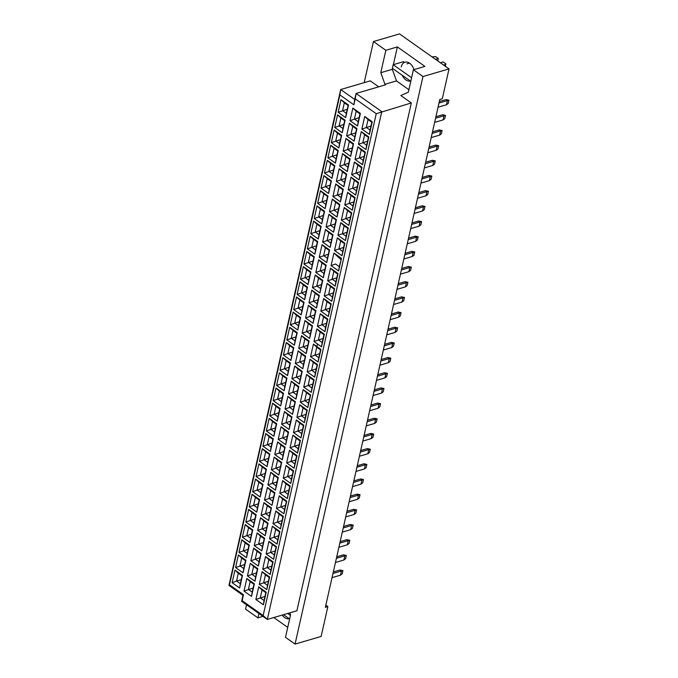 <?xml version="1.0" encoding="UTF-8"?>
<svg xmlns="http://www.w3.org/2000/svg" width="678" height="678" viewBox="0 0 678 678"><rect width="100%" height="100%" fill="white"/><g stroke="black" fill="none" stroke-linecap="round" stroke-linejoin="round"><path stroke-width="1.02" d="M402.232 75.266A9.772 6.483 -106.4 0 0 410.368 81.013M289.794 612.844L290.54 614.929L285.489 637.337L295.066 644.1L321.126 636.447L327.864 606.581L325.355 607.31L439.793 99.497L442.302 98.759L449.039 68.893L399.52 33.9L373.459 41.553L364.196 82.648M373.459 41.553L385.841 50.299L397.367 46.918L424.928 66.393L413.394 69.775L422.97 76.538L449.039 68.893M385.841 50.299L380.79 72.699L384.943 84.292L385.646 84.792L356.069 93.471L381.765 111.624L267.318 619.446L296.896 610.759L411.334 102.946L400.825 95.522L408.351 92.174L413.394 69.775M295.066 644.1L422.97 76.538M262.979 616.378L257.928 617.861L245.555 609.107L246.538 604.751M273.802 617.539L287.735 627.387M327.864 606.581L325.847 605.149M282.243 615.065A9.772 6.483 -106.4 0 0 289.201 618.7M258.911 613.505L257.928 617.861M263.157 615.539L376.248 113.701L355.23 98.844L353.882 104.819L339.873 94.92L229.469 584.809L243.478 594.716L242.131 600.691L263.157 615.539L267.318 619.446L241.631 601.293L242.978 595.318L228.961 585.411L340.712 89.547L370.29 80.86L378.722 86.826M411.334 102.946L376.248 113.701M392.52 68.402L392.316 69.317L396.469 80.911L408.902 89.699M396.469 80.911L384.943 84.292M339.873 94.92L340.712 89.547L354.73 99.446L356.069 93.471L355.23 98.844M392.316 69.317L380.79 72.699M397.367 46.918L393.367 64.664M413.961 69.605A9.772 6.483 -106.4 0 0 405.029 62.207A9.772 6.483 -106.4 0 0 401.24 66.969M241.241 579.673L236.546 581.054L240.326 583.724L242.088 575.902L238.309 573.232L236.546 581.054L232.13 582.716L234.978 570.105L242.495 575.419L242.088 575.902M238.309 573.232L234.978 570.105M372.239 121.769L369.391 134.38L361.874 129.066L364.713 116.455L372.239 121.769L371.832 122.252L368.052 119.582L366.289 127.405L370.069 130.083L371.832 122.252M360.374 113.387L357.535 125.998L350.009 120.676L352.848 108.073L360.374 113.387L359.967 113.87L356.187 111.192L354.425 119.023L358.204 121.693L359.967 113.87M348.509 105.005L345.67 117.608L338.144 112.294L340.983 99.691L348.509 105.005L348.102 105.488L344.322 102.81L342.56 110.641L346.339 113.311L348.102 105.488M368.815 136.948L365.976 149.55L358.459 144.236L361.298 131.634L368.815 136.948L368.417 137.431L364.628 134.752L362.866 142.583L366.654 145.253L368.417 137.431M356.95 128.566L354.111 141.168L346.594 135.854L349.433 123.252L356.95 128.566L356.552 129.04L352.763 126.371L351.001 134.193L354.789 136.871L356.552 129.04M345.085 120.176L342.246 132.786L334.729 127.472L337.568 114.862L345.085 120.176L344.687 120.659L340.898 117.989L339.136 125.811L342.924 128.489L344.687 120.659M365.4 152.118L362.552 164.729L355.035 159.415L357.874 146.804L365.4 152.118L364.993 152.601L361.213 149.931L359.45 157.754L363.23 160.432L364.993 152.601M353.535 143.736L350.696 156.347L343.17 151.033L346.009 138.422L353.535 143.736L353.128 144.219L349.348 141.541L347.585 149.372L351.365 152.042L353.128 144.219M341.67 135.354L338.831 147.957L331.305 142.643L334.144 130.04L341.67 135.354L341.263 135.837L337.483 133.159L335.72 140.99L339.5 143.66L341.263 135.837M361.976 167.297L359.137 179.899L351.619 174.585L354.458 161.983L361.976 167.297L361.577 167.78L357.789 165.101L356.026 172.932L359.815 175.602L361.577 167.78M350.111 158.915L347.272 171.517L339.754 166.203L342.593 153.601L350.111 158.915L349.712 159.389L345.924 156.72L344.161 164.542L347.95 167.22L349.712 159.389M338.246 150.524L335.407 163.135L327.889 157.821L330.728 145.211L338.246 150.524L337.847 151.008L334.059 148.338L332.296 156.16L336.085 158.838L337.847 151.008M358.56 182.475L355.713 195.078L348.195 189.764L351.034 177.153L358.56 182.475L358.154 182.95L354.374 180.28L352.611 188.103L356.391 190.781L358.154 182.95M346.695 174.085L343.848 186.696L336.33 181.382L339.17 168.771L346.695 174.085L346.289 174.568L342.509 171.89L340.746 179.721L344.526 182.39L346.289 174.568M334.83 165.703L331.991 178.306L324.465 172.992L327.305 160.389L334.83 165.703L334.424 166.186L330.644 163.508L328.881 171.339L332.661 174.009L334.424 166.186M355.136 197.645L352.297 210.248L344.78 204.934L347.619 192.332L355.136 197.645L354.738 198.129L350.95 195.45L349.187 203.281L352.975 205.951L354.738 198.129M343.271 189.264L340.432 201.866L332.915 196.552L335.754 183.95L343.271 189.264L342.873 189.738L339.085 187.069L337.322 194.891L341.11 197.569L342.873 189.738M331.406 180.873L328.567 193.484L321.05 188.17L323.889 175.56L331.406 180.873L331.008 181.357L327.22 178.687L325.457 186.509L329.245 189.187L331.008 181.357M351.721 212.824L348.873 225.427L341.356 220.113L344.195 207.51L351.721 212.824L351.314 213.299L347.534 210.629L345.772 218.452L349.551 221.13L351.314 213.299M339.856 204.434L337.008 217.045L329.491 211.731L332.33 199.12L339.856 204.434L339.449 204.917L335.669 202.247L333.907 210.07L337.686 212.739L339.449 204.917M327.991 196.052L325.152 208.654L317.626 203.341L320.465 190.738L327.991 196.052L327.584 196.535L323.804 193.857L322.042 201.688L325.821 204.358L327.584 196.535M348.297 227.994L345.458 240.605L337.941 235.283L340.78 222.681L348.297 227.994L347.899 228.478L344.11 225.799L342.348 233.63L346.136 236.3L347.899 228.478M336.432 219.613L333.593 232.215L326.076 226.901L328.915 214.299L336.432 219.613L336.034 220.096L332.245 217.418L330.483 225.249L334.271 227.918L336.034 220.096M324.567 211.231L321.728 223.833L314.211 218.519L317.05 205.909L324.567 211.231L324.169 211.706L320.38 209.036L318.618 216.858L322.406 219.536L324.169 211.706M344.882 243.173L342.034 255.776L334.517 250.462L337.356 237.859L344.882 243.173L344.475 243.648L340.695 240.978L338.932 248.801L342.712 251.479L344.475 243.648M333.017 234.783L330.169 247.394L322.652 242.08L325.491 229.469L333.017 234.783L332.61 235.266L328.83 232.596L327.067 240.419L330.847 243.097L332.61 235.266M321.152 226.401L318.313 239.003L310.787 233.69L313.626 221.087L321.152 226.401L320.745 226.884L316.965 224.206L315.202 232.037L318.982 234.707L320.745 226.884M341.458 258.343L338.619 270.954L331.093 265.64L333.94 253.03L341.458 258.343L339.288 266.649L335.508 263.979L331.093 265.64M329.593 249.962L326.754 262.564L319.236 257.25L322.075 244.648L329.593 249.962L329.194 250.445L325.406 247.767L323.643 255.598L327.432 258.267L329.194 250.445M317.728 241.58L314.889 254.182L307.371 248.868L310.21 236.266L317.728 241.58L317.329 242.054L313.541 239.385L311.778 247.207L315.567 249.885L317.329 242.054M338.042 273.522L335.195 286.124L327.677 280.811L330.517 268.208L338.042 273.522L337.636 273.997L333.856 271.327L332.093 279.15L335.873 281.828L337.636 273.997M326.177 265.132L323.33 277.743L315.812 272.429L318.652 259.818L326.177 265.132L325.771 265.615L321.991 262.945L320.228 270.768L324.008 273.446L325.771 265.615M314.312 256.75L311.465 269.361L303.947 264.039L306.787 251.436L314.312 256.75L313.906 257.233L310.126 254.555L308.363 262.386L312.143 265.056L313.906 257.233M334.618 288.692L331.779 301.303L324.254 295.989L327.101 283.379L334.618 288.692L334.22 289.175L330.432 286.497L328.669 294.328L332.449 296.998L334.22 289.175M322.753 280.311L319.914 292.913L312.397 287.599L315.236 274.997L322.753 280.311L322.355 280.794L318.567 278.116L316.804 285.947L320.592 288.616L322.355 280.794M310.888 271.929L308.049 284.531L300.532 279.217L303.371 266.615L310.888 271.929L310.49 272.403L306.702 269.734L304.939 277.556L308.727 280.234L310.49 272.403M331.195 303.871L328.355 316.473L320.838 311.16L323.677 298.557L331.195 303.871L330.796 304.354L327.016 301.676L325.254 309.499L329.033 312.177L330.796 304.354M319.338 295.481L316.49 308.092L308.973 302.778L311.812 290.167L319.338 295.481L318.931 295.964L315.151 293.294L313.389 301.117L317.168 303.795L318.931 295.964M307.473 287.099L304.625 299.71L297.108 294.396L299.947 281.785L307.473 287.099L307.066 287.582L303.286 284.904L301.524 292.735L305.303 295.405L307.066 287.582M327.779 319.041L324.94 331.652L317.414 326.338L320.262 313.728L327.779 319.041L327.381 319.524L323.592 316.855L321.83 324.677L325.61 327.347L327.381 319.524M315.914 310.66L313.075 323.262L305.558 317.948L308.397 305.346L315.914 310.66L315.516 311.143L311.727 308.465L309.965 316.295L313.753 318.965L315.516 311.143M304.049 302.278L301.21 314.88L293.693 309.566L296.532 296.964L304.049 302.278L303.651 302.752L299.862 300.083L298.1 307.905L301.888 310.583L303.651 302.752M324.355 334.22L321.516 346.822L313.999 341.509L316.838 328.906L324.355 334.22L323.957 334.703L320.177 332.025L318.406 339.856L322.194 342.526L323.957 334.703M312.499 325.838L309.651 338.441L302.134 333.127L304.973 320.516L312.499 325.838L312.092 326.313L308.312 323.643L306.549 331.466L310.329 334.144L312.092 326.313M300.634 317.448L297.786 330.059L290.269 324.745L293.108 312.134L300.634 317.448L300.227 317.931L296.447 315.253L294.684 323.084L298.464 325.754L300.227 317.931M320.94 349.39L318.101 362.001L310.575 356.687L313.422 344.077L320.94 349.39L320.541 349.873L316.753 347.204L314.99 355.026L318.77 357.704L320.541 349.873M309.075 341.009L306.236 353.611L298.71 348.297L301.557 335.695L309.075 341.009L308.676 341.492L304.888 338.814L303.125 346.644L306.905 349.314L308.676 341.492M297.21 332.627L294.371 345.229L286.853 339.915L289.692 327.313L297.21 332.627L296.811 333.11L293.023 330.432L291.26 338.254L295.049 340.932L296.811 333.11M317.516 364.569L314.677 377.171L307.159 371.858L309.999 359.255L317.516 364.569L317.118 365.052L313.338 362.374L311.566 370.205L315.355 372.875L317.118 365.052M305.659 356.187L302.812 368.79L295.294 363.476L298.134 350.873L305.659 356.187L305.253 356.662L301.473 353.992L299.71 361.815L303.49 364.493L305.253 356.662M293.794 347.797L290.947 360.408L283.429 355.094L286.269 342.483L293.794 347.797L293.388 348.28L289.608 345.611L287.845 353.433L291.625 356.103L293.388 348.28M314.1 379.739L311.261 392.35L303.736 387.036L306.583 374.425L314.1 379.739L313.694 380.222L309.914 377.553L308.151 385.375L311.931 388.053L313.694 380.222M302.235 371.358L299.396 383.968L291.871 378.646L294.718 366.044L302.235 371.358L301.837 371.841L298.049 369.163L296.286 376.993L300.066 379.663L301.837 371.841M290.37 362.976L287.531 375.578L280.014 370.264L282.853 357.662L290.37 362.976L289.972 363.459L286.184 360.781L284.421 368.612L288.209 371.281L289.972 363.459M310.677 394.918L307.837 407.52L300.32 402.207L303.159 389.604L310.677 394.918L310.278 395.401L306.498 392.723L304.727 400.554L308.515 403.224L310.278 395.401M298.812 386.536L295.972 399.139L288.455 393.825L291.294 381.222L298.812 386.536L298.413 387.011L294.633 384.341L292.871 392.164L296.65 394.842L298.413 387.011M286.955 378.146L284.107 390.757L276.59 385.443L279.429 372.832L286.955 378.146L286.548 378.629L282.768 375.959L281.006 383.782L284.785 386.46L286.548 378.629M307.261 410.088L304.422 422.699L296.896 417.385L299.744 404.774L307.261 410.088L306.854 410.571L303.074 407.902L301.312 415.724L305.092 418.402L306.854 410.571M295.396 401.707L292.557 414.317L285.031 409.004L287.879 396.393L295.396 401.707L294.998 402.19L291.209 399.512L289.447 407.342L293.227 410.012L294.998 402.19M283.531 393.325L280.692 405.927L273.175 400.613L276.014 388.011L283.531 393.325L283.133 393.808L279.344 391.13L277.582 398.961L281.37 401.63L283.133 393.808M303.837 425.267L300.998 437.869L293.481 432.556L296.32 419.953L303.837 425.267L303.439 425.75L299.659 423.072L297.888 430.903L301.676 433.573L303.439 425.75M291.972 416.885L289.133 429.488L281.616 424.174L284.455 411.571L291.972 416.885L291.574 417.36L287.794 414.69L286.023 422.513L289.811 425.191L291.574 417.36M280.116 408.495L277.268 421.106L269.751 415.792L272.59 403.181L280.116 408.495L279.709 408.978L275.929 406.308L274.166 414.131L277.946 416.809L279.709 408.978M300.422 440.446L297.583 453.048L290.057 447.734L292.904 435.123L300.422 440.446L300.015 440.92L296.235 438.251L294.472 446.073L298.252 448.751L300.015 440.92M288.557 432.056L285.718 444.666L278.192 439.352L281.039 426.742L288.557 432.056L288.158 432.539L284.37 429.86L282.607 437.691L286.387 440.361L288.158 432.539M276.692 423.674L273.853 436.276L266.327 430.962L269.174 418.36L276.692 423.674L276.293 424.157L272.505 421.479L270.742 429.31L274.522 431.979L276.293 424.157M296.998 455.616L294.159 468.218L286.641 462.905L289.481 450.302L296.998 455.616L296.6 456.099L292.811 453.421L291.048 461.252L294.837 463.921L296.6 456.099M285.133 447.234L282.294 459.837L274.776 454.523L277.616 441.92L285.133 447.234L284.735 447.717L280.955 445.039L279.183 452.862L282.972 455.54L284.735 447.717M273.276 438.844L270.429 451.455L262.911 446.141L265.751 433.53L273.276 438.844L272.87 439.327L269.09 436.657L267.327 444.48L271.107 447.158L272.87 439.327M293.582 470.795L290.743 483.397L283.218 478.083L286.057 465.481L293.582 470.795L293.176 471.269L289.396 468.6L287.633 476.422L291.413 479.1L293.176 471.269M281.717 462.404L278.878 475.015L271.353 469.701L274.2 457.091L281.717 462.404L281.311 462.888L277.531 460.218L275.768 468.04L279.548 470.718L281.311 462.888M269.852 454.023L267.013 466.625L259.488 461.311L262.335 448.709L269.852 454.023L269.454 454.506L265.666 451.828L263.903 459.659L267.683 462.328L269.454 454.506M290.159 485.965L287.319 498.576L279.802 493.253L282.641 480.651L290.159 485.965L289.76 486.448L285.972 483.77L284.209 491.601L287.997 494.27L289.76 486.448M278.294 477.583L275.454 490.186L267.937 484.872L270.776 472.269L278.294 477.583L277.895 478.066L274.115 475.388L272.344 483.219L276.132 485.889L277.895 478.066M266.429 469.201L263.589 481.804L256.072 476.49L258.911 463.879L266.429 469.201L266.03 469.676L262.25 467.006L260.488 474.829L264.267 477.507L266.03 469.676M286.743 501.144L283.904 513.746L276.378 508.432L279.217 495.83L286.743 501.144L286.336 501.618L282.556 498.949L280.794 506.771L284.574 509.449L286.336 501.618M274.878 492.753L272.039 505.364L264.513 500.05L267.361 487.44L274.878 492.753L274.471 493.237L270.691 490.567L268.929 498.389L272.709 501.067L274.471 493.237M263.013 484.372L260.174 496.974L252.648 491.66L255.496 479.058L263.013 484.372L262.615 484.855L258.827 482.177L257.064 490.008L260.844 492.677L262.615 484.855M283.319 516.314L280.48 528.925L272.963 523.611L275.802 511L283.319 516.314L282.921 516.797L279.133 514.119L277.37 521.95L281.158 524.619L282.921 516.797M271.454 507.932L268.615 520.535L261.098 515.221L263.937 502.618L271.454 507.932L271.056 508.415L267.276 505.737L265.505 513.568L269.293 516.238L271.056 508.415M259.589 499.55L256.75 512.153L249.233 506.839L252.072 494.237L259.589 499.55L259.191 500.025L255.411 497.355L253.64 505.178L257.428 507.856L259.191 500.025M279.904 531.493L277.065 544.095L269.539 538.781L272.378 526.179L279.904 531.493L279.497 531.967L275.717 529.298L273.954 537.12L277.734 539.798L279.497 531.967M268.039 523.102L265.2 535.713L257.674 530.399L260.522 517.789L268.039 523.102L267.632 523.586L263.852 520.916L262.089 528.738L265.869 531.416L267.632 523.586M256.174 514.721L253.335 527.331L245.809 522.009L248.656 509.407L256.174 514.721L255.776 515.204L251.987 512.526L250.224 520.357L254.004 523.026L255.776 515.204M276.48 546.663L273.641 559.274L266.123 553.96L268.963 541.349L276.48 546.663L276.082 547.146L272.293 544.476L270.53 552.299L274.319 554.968L276.082 547.146M264.615 538.281L261.776 550.883L254.258 545.57L257.098 532.967L264.615 538.281L264.217 538.764L260.428 536.086L258.665 543.917L262.454 546.587L264.217 538.764M252.75 529.899L249.911 542.502L242.393 537.188L245.233 524.586L252.75 529.899L252.352 530.374L248.572 527.704L246.8 535.527L250.589 538.205L252.352 530.374M273.065 561.842L270.225 574.444L262.7 569.13L265.539 556.528L273.065 561.842L272.658 562.325L268.878 559.647L267.115 567.478L270.895 570.147L272.658 562.325M261.2 553.451L258.36 566.062L250.835 560.748L253.674 548.138L261.2 553.451L260.793 553.934L257.013 551.265L255.25 559.087L259.03 561.765L260.793 553.934M249.334 545.07L246.495 557.68L238.97 552.367L241.817 539.756L249.334 545.07L248.928 545.553L245.148 542.875L243.385 550.706L247.165 553.375L248.928 545.553M269.641 577.012L266.801 589.623L259.284 584.309L262.123 571.698L269.641 577.012L269.242 577.495L265.454 574.825L263.691 582.648L267.479 585.326L269.242 577.495M257.776 568.63L254.936 581.232L247.419 575.919L250.258 563.316L257.776 568.63L257.377 569.113L253.589 566.435L251.826 574.266L255.614 576.936L257.377 569.113M245.911 560.248L243.071 572.851L235.554 567.537L238.393 554.935L245.911 560.248L245.512 560.723L241.732 558.053L239.961 565.876L243.749 568.554L245.512 560.723M266.225 592.191L263.386 604.793L255.86 599.479L258.699 586.877L266.225 592.191L265.818 592.674L262.039 589.996L260.276 597.827L264.056 600.496L265.818 592.674M254.36 583.809L251.521 596.411L243.995 591.097L246.834 578.487L254.36 583.809L253.953 584.283L250.174 581.614L248.411 589.436L252.191 592.114L253.953 584.283M242.495 575.419L239.656 588.029L232.13 582.716M239.656 588.029L240.326 583.724M253.106 588.063L243.995 591.097M264.971 596.445L255.86 599.479M244.665 564.503L235.554 567.537M256.53 572.885L247.419 575.919M268.386 581.266L259.284 584.309M248.08 549.324L238.97 552.367M259.945 557.714L250.835 560.748M271.81 566.096L262.7 569.13M251.504 534.154L242.393 537.188M263.369 542.536L254.258 545.57M275.226 550.917L266.123 553.96M254.92 518.975L245.809 522.009M266.785 527.357L257.674 530.399M278.65 535.747L269.539 538.781M258.343 503.805L249.233 506.839M270.208 512.187L261.098 515.221M282.073 520.568L272.963 523.611M261.759 488.626L252.648 491.66M273.624 497.008L264.513 500.05M285.489 505.398L276.378 508.432M265.183 473.456L256.072 476.49M277.048 481.838L267.937 484.872M288.913 490.219L279.802 493.253M268.598 458.277L259.488 461.311M280.463 466.659L271.353 469.701M292.328 475.049L283.218 478.083M272.022 443.107L262.911 446.141M283.887 451.489L274.776 454.523M295.752 459.87L286.641 462.905M275.438 427.928L266.327 430.962M287.303 436.31L278.192 439.352M299.168 444.7L290.057 447.734M278.861 412.749L269.751 415.792M290.726 421.14L281.616 424.174M302.591 429.521L293.481 432.556M282.277 397.579L273.175 400.613M294.142 405.961L285.031 409.004M306.007 414.351L296.896 417.385M285.701 382.4L276.59 385.443M297.566 390.791L288.455 393.825M309.431 399.173L300.32 402.207M289.116 367.23L280.014 370.264M300.981 375.612L291.871 378.646M312.846 383.994L303.736 387.036M292.54 352.051L283.429 355.094M304.405 360.442L295.294 363.476M316.27 368.824L307.159 371.858M295.955 336.881L286.853 339.915M307.82 345.263L298.71 348.297M319.685 353.645L310.575 356.687M299.379 321.703L290.269 324.745M311.244 330.093L302.134 333.127M323.109 338.475L313.999 341.509M302.795 306.532L293.693 309.566M314.66 314.914L305.558 317.948M326.525 323.296L317.414 326.338M306.219 291.354L297.108 294.396M318.084 299.744L308.973 302.778M329.949 308.126L320.838 311.16M309.634 276.183L300.532 279.217M321.499 284.565L312.397 287.599M333.364 292.947L324.254 295.989M313.058 261.005L303.947 264.039M339.568 257.004L338.517 257.318M324.923 269.386L315.812 272.429M340.339 257.555L339.144 257.903M336.788 277.777L327.677 280.811M316.473 245.834L307.371 248.868M328.338 254.216L319.236 257.25M337.263 255.377L336.644 255.564M319.897 230.656L310.787 233.69M331.762 239.037L322.652 242.08M343.627 247.428L334.517 250.462M323.313 215.485L314.211 218.519M335.178 223.867L326.076 226.901M347.043 232.249L337.941 235.283M326.737 200.307L317.626 203.341M338.602 208.688L329.491 211.731M350.467 217.079L341.356 220.113M330.152 185.128L321.05 188.17M342.017 193.518L332.915 196.552M353.882 201.9L344.78 204.934M333.576 169.958L324.465 172.992M345.441 178.339L336.33 181.382M357.306 186.73L348.195 189.764M336.991 154.779L327.889 157.821M348.856 163.169L339.754 166.203M360.721 171.551L351.619 174.585M340.415 139.609L331.305 142.643M352.28 147.99L343.17 151.033M364.145 156.372L355.035 159.415M343.839 124.43L334.729 127.472M355.696 132.82L346.594 135.854M367.561 141.202L358.459 144.236M347.255 109.26L338.144 112.294M359.12 117.641L350.009 120.676M370.985 126.023L361.874 129.066M250.174 581.614L246.834 578.487M251.521 596.411L252.191 592.114M262.039 589.996L258.699 586.877M263.386 604.793L264.056 600.496M241.732 558.053L238.393 554.935M243.071 572.851L243.749 568.554M253.589 566.435L250.258 563.316M254.936 581.232L255.614 576.936M265.454 574.825L262.123 571.698M266.801 589.623L267.479 585.326M245.148 542.875L241.817 539.756M246.495 557.68L247.165 553.375M257.013 551.265L253.674 548.138M258.36 566.062L259.03 561.765M268.878 559.647L265.539 556.528M270.225 574.444L270.895 570.147M248.572 527.704L245.233 524.586M249.911 542.502L250.589 538.205M260.428 536.086L257.098 532.967M261.776 550.883L262.454 546.587M272.293 544.476L268.963 541.349M273.641 559.274L274.319 554.968M251.987 512.526L248.656 509.407M253.335 527.331L254.004 523.026M263.852 520.916L260.522 517.789M265.2 535.713L265.869 531.416M275.717 529.298L272.378 526.179M277.065 544.095L277.734 539.798M255.411 497.355L252.072 494.237M256.75 512.153L257.428 507.856M267.276 505.737L263.937 502.618M268.615 520.535L269.293 516.238M279.133 514.119L275.802 511M280.48 528.925L281.158 524.619M258.827 482.177L255.496 479.058M260.174 496.974L260.844 492.677M270.691 490.567L267.361 487.44M272.039 505.364L272.709 501.067M282.556 498.949L279.217 495.83M283.904 513.746L284.574 509.449M262.25 467.006L258.911 463.879M263.589 481.804L264.267 477.507M274.115 475.388L270.776 472.269M275.454 490.186L276.132 485.889M285.972 483.77L282.641 480.651M287.319 498.576L287.997 494.27M265.666 451.828L262.335 448.709M267.013 466.625L267.683 462.328M277.531 460.218L274.2 457.091M278.878 475.015L279.548 470.718M289.396 468.6L286.057 465.481M290.743 483.397L291.413 479.1M269.09 436.657L265.751 433.53M270.429 451.455L271.107 447.158M280.955 445.039L277.616 441.92M282.294 459.837L282.972 455.54M292.811 453.421L289.481 450.302M294.159 468.218L294.837 463.921M272.505 421.479L269.174 418.36M273.853 436.276L274.522 431.979M284.37 429.86L281.039 426.742M285.718 444.666L286.387 440.361M296.235 438.251L292.904 435.123M297.583 453.048L298.252 448.751M275.929 406.308L272.59 403.181M277.268 421.106L277.946 416.809M287.794 414.69L284.455 411.571M289.133 429.488L289.811 425.191M299.659 423.072L296.32 419.953M300.998 437.869L301.676 433.573M279.344 391.13L276.014 388.011M280.692 405.927L281.37 401.63M291.209 399.512L287.879 396.393M292.557 414.317L293.227 410.012M303.074 407.902L299.744 404.774M304.422 422.699L305.092 418.402M282.768 375.959L279.429 372.832M284.107 390.757L284.785 386.46M294.633 384.341L291.294 381.222M295.972 399.139L296.65 394.842M306.498 392.723L303.159 389.604M307.837 407.52L308.515 403.224M286.184 360.781L282.853 357.662M287.531 375.578L288.209 371.281M298.049 369.163L294.718 366.044M299.396 383.968L300.066 379.663M309.914 377.553L306.583 374.425M311.261 392.35L311.931 388.053M289.608 345.611L286.269 342.483M290.947 360.408L291.625 356.103M301.473 353.992L298.134 350.873M302.812 368.79L303.49 364.493M313.338 362.374L309.999 359.255M314.677 377.171L315.355 372.875M293.023 330.432L289.692 327.313M294.371 345.229L295.049 340.932M304.888 338.814L301.557 335.695M306.236 353.611L306.905 349.314M314.99 355.026L316.753 347.204L313.422 344.077M318.101 362.001L318.77 357.704M296.447 315.253L293.108 312.134M297.786 330.059L298.464 325.754M308.312 323.643L304.973 320.516M309.651 338.441L310.329 334.144M318.406 339.856L320.177 332.025L316.838 328.906M321.516 346.822L322.194 342.526M299.862 300.083L296.532 296.964M301.21 314.88L301.888 310.583M311.727 308.465L308.397 305.346M313.075 323.262L313.753 318.965M321.83 324.677L323.592 316.855L320.262 313.728M324.94 331.652L325.61 327.347M303.286 284.904L299.947 281.785M304.625 299.71L305.303 295.405M315.151 293.294L311.812 290.167M316.49 308.092L317.168 303.795M325.254 309.499L327.016 301.676L323.677 298.557M328.355 316.473L329.033 312.177M306.702 269.734L303.371 266.615M308.049 284.531L308.727 280.234M318.567 278.116L315.236 274.997M319.914 292.913L320.592 288.616M328.669 294.328L330.432 286.497L327.101 283.379M331.779 301.303L332.449 296.998M310.126 254.555L306.787 251.436M311.465 269.361L312.143 265.056M321.991 262.945L318.652 259.818M323.33 277.743L324.008 273.446M332.093 279.15L333.856 271.327L330.517 268.208M335.195 286.124L335.873 281.828M313.541 239.385L310.21 236.266M314.889 254.182L315.567 249.885M325.406 247.767L322.075 244.648M326.754 262.564L327.432 258.267M340.898 259.538L333.94 253.03M316.906 346.543L317.482 343.975M338.619 270.954L339.288 266.649M316.965 224.206L313.626 221.087M318.313 239.003L318.982 234.707M328.83 232.596L325.491 229.469M330.169 247.394L330.847 243.097M340.695 240.978L337.356 237.859M342.034 255.776L342.712 251.479M320.38 209.036L317.05 205.909M321.728 223.833L322.406 219.536M332.245 217.418L328.915 214.299M333.593 232.215L334.271 227.918M344.11 225.799L340.78 222.681M345.458 240.605L346.136 236.3M323.804 193.857L320.465 190.738M325.152 208.654L325.821 204.358M335.669 202.247L332.33 199.12M337.008 217.045L337.686 212.739M347.534 210.629L344.195 207.51M348.873 225.427L349.551 221.13M327.22 178.687L323.889 175.56M328.567 193.484L329.245 189.187M339.085 187.069L335.754 183.95M340.432 201.866L341.11 197.569M350.95 195.45L347.619 192.332M352.297 210.248L352.975 205.951M330.644 163.508L327.305 160.389M331.991 178.306L332.661 174.009M342.509 171.89L339.17 168.771M343.848 186.696L344.526 182.39M354.374 180.28L351.034 177.153M355.713 195.078L356.391 190.781M334.059 148.338L330.728 145.211M335.407 163.135L336.085 158.838M345.924 156.72L342.593 153.601M347.272 171.517L347.95 167.22M357.789 165.101L354.458 161.983M359.137 179.899L359.815 175.602M337.483 133.159L334.144 130.04M338.831 147.957L339.5 143.66M349.348 141.541L346.009 138.422M350.696 156.347L351.365 152.042M361.213 149.931L357.874 146.804M362.552 164.729L363.23 160.432M340.898 117.989L337.568 114.862M342.246 132.786L342.924 128.489M352.763 126.371L349.433 123.252M354.111 141.168L354.789 136.871M364.628 134.752L361.298 131.634M365.976 149.55L366.654 145.253M344.322 102.81L340.983 99.691M345.67 117.608L346.339 113.311M356.187 111.192L352.848 108.073M357.535 125.998L358.204 121.693M368.052 119.582L364.713 116.455M369.391 134.38L370.069 130.083M228.961 585.411L229.469 584.809M243.478 594.716L242.978 595.318M242.131 600.691L241.631 601.293M354.73 99.446L353.882 104.819M333.322 571.961L340.009 570.003L341.407 570.995L342.932 570.613L342.204 573.842L340.466 575.173L332.042 577.648M332.983 573.461L341.407 570.995L340.466 575.173M340.009 570.003L342.932 570.613M336.746 556.791L343.424 554.824L344.831 555.816L346.348 555.443L345.627 558.672L343.882 560.003L335.457 562.469M336.407 558.291L344.831 555.816L343.882 560.003M343.424 554.824L346.348 555.443M340.161 541.612L346.848 539.654L348.246 540.646L349.772 540.264L349.043 543.493L347.305 544.824L338.881 547.299M339.822 543.112L348.246 540.646L347.305 544.824M346.848 539.654L349.772 540.264M347 511.263L353.687 509.305L355.086 510.297L356.611 509.915L355.882 513.144L354.145 514.475L345.721 516.95M346.661 512.763L355.086 510.297L354.145 514.475M353.687 509.305L356.611 509.915M353.84 480.914L360.526 478.956L361.925 479.939L363.45 479.566L362.722 482.795L360.984 484.126L352.56 486.601M353.501 482.414L361.925 479.939L360.984 484.126M360.526 478.956L363.45 479.566M360.679 450.565L367.366 448.607L368.764 449.59L370.29 449.217L369.561 452.446L367.823 453.777L359.399 456.252M360.34 452.065L368.764 449.59L367.823 453.777M367.366 448.607L370.29 449.217M343.585 526.442L350.263 524.475L351.67 525.467L353.187 525.094L352.467 528.323L350.721 529.654L342.297 532.12M343.246 527.942L351.67 525.467L350.721 529.654M350.263 524.475L353.187 525.094M350.424 496.093L357.103 494.126L358.509 495.118L360.026 494.745L359.306 497.966L357.56 499.296L349.145 501.771M350.085 497.593L358.509 495.118L357.56 499.296M357.103 494.126L360.026 494.745M357.264 465.744L363.942 463.777L365.349 464.769L366.866 464.396L366.145 467.617L364.4 468.947L355.984 471.422M356.925 467.244L365.349 464.769L364.4 468.947M363.942 463.777L366.866 464.396M364.103 435.395L370.781 433.428L372.188 434.42L373.705 434.047L372.985 437.268L371.239 438.598L362.823 441.073M363.764 436.895L372.188 434.42L371.239 438.598M370.781 433.428L373.705 434.047M289.625 618.997L283.523 614.692M290.43 615.412L287.675 613.471M411.605 77.724L393.189 64.715L392.376 68.3L410.792 81.309M393.189 64.715L403.766 61.605M440.403 62.791L443.217 61.961L445.904 63.859L445.353 66.291M445.904 63.859L443.878 65.241M432.03 56.867L435.623 56.605L438.31 58.494L437.768 60.927M438.31 58.494L435.496 59.325M406.936 63.851L409.487 63.105M367.518 420.216L374.205 418.258L375.604 419.241L377.129 418.868L376.4 422.097L374.663 423.428L366.239 425.903M367.179 421.716L375.604 419.241L374.663 423.428M374.205 418.258L377.129 418.868M374.358 389.867L381.044 387.901L382.443 388.892L383.968 388.519L383.24 391.748L381.502 393.079L373.078 395.554M374.019 391.367L382.443 388.892L381.502 393.079M381.044 387.901L383.968 388.519M381.197 359.518L387.884 357.552L389.282 358.543L390.808 358.17L390.079 361.399L388.341 362.73L379.917 365.196M380.858 361.018L389.282 358.543L388.341 362.73M387.884 357.552L390.808 358.17M370.942 405.037L377.621 403.079L379.027 404.071L380.544 403.698L379.824 406.919L378.087 408.249L369.663 410.724M370.603 406.546L379.027 404.071L378.087 408.249M377.621 403.079L380.544 403.698M377.782 374.688L384.46 372.731L385.867 373.722L387.392 373.349L386.663 376.57L384.926 377.9L376.502 380.375M377.443 376.197L385.867 373.722L384.926 377.9M384.46 372.731L387.392 373.349M384.621 344.339L391.299 342.382L392.706 343.373L394.232 342.992L393.503 346.221L391.765 347.551L383.341 350.026M384.282 345.839L392.706 343.373L391.765 347.551M391.299 342.382L394.232 342.992M391.46 313.99L398.139 312.033L399.545 313.024L401.071 312.643L400.342 315.872L398.605 317.202L390.181 319.677M391.121 315.49L399.545 313.024L398.605 317.202M398.139 312.033L401.071 312.643M398.3 283.641L404.978 281.684L406.385 282.675L407.91 282.294L407.181 285.523L405.444 286.853L397.02 289.328M397.961 285.141L406.385 282.675L405.444 286.853M404.978 281.684L407.91 282.294M405.139 253.292L411.826 251.335L413.224 252.326L414.75 251.945L414.021 255.174L412.283 256.504L403.859 258.979M404.8 254.792L413.224 252.326L412.283 256.504M411.826 251.335L414.75 251.945M411.978 222.943L418.665 220.986L420.063 221.969L421.589 221.596L420.86 224.825L419.123 226.155L410.699 228.63M411.639 224.443L420.063 221.969L419.123 226.155M418.665 220.986L421.589 221.596M418.818 192.594L425.504 190.637L426.903 191.62L428.428 191.247L427.699 194.476L425.962 195.806L417.538 198.281M418.479 194.094L426.903 191.62L425.962 195.806M425.504 190.637L428.428 191.247M425.657 162.245L432.344 160.279L433.742 161.271L435.268 160.898L434.539 164.127L432.801 165.457L424.377 167.932M425.318 163.745L433.742 161.271L432.801 165.457M432.344 160.279L435.268 160.898M432.496 131.896L439.183 129.93L440.581 130.922L442.107 130.549L441.378 133.778L439.641 135.108L431.216 137.575M432.157 133.397L440.581 130.922L439.641 135.108M439.183 129.93L442.107 130.549M439.336 101.547L446.022 99.581L447.421 100.573L448.946 100.2L448.217 103.429L446.48 104.759L438.056 107.226M438.997 103.048L447.421 100.573L446.48 104.759M446.022 99.581L448.946 100.2M388.036 329.169L394.723 327.203L396.121 328.194L397.647 327.821L396.918 331.05L395.181 332.381L386.757 334.847M387.697 330.669L396.121 328.194L395.181 332.381M394.723 327.203L397.647 327.821M394.876 298.82L401.562 296.854L402.961 297.845L404.486 297.473L403.757 300.701L402.02 302.032L393.596 304.498M394.537 300.32L402.961 297.845L402.02 302.032M401.562 296.854L404.486 297.473M401.715 268.471L408.402 266.505L409.8 267.496L411.326 267.124L410.597 270.353L408.859 271.683L400.435 274.149M401.376 269.971L409.8 267.496L408.859 271.683M408.402 266.505L411.326 267.124M408.554 238.122L415.241 236.156L416.639 237.147L418.165 236.775L417.436 239.995L415.699 241.326L407.275 243.8M408.215 239.622L416.639 237.147L415.699 241.326M415.241 236.156L418.165 236.775M415.394 207.773L422.08 205.807L423.479 206.798L425.004 206.426L424.275 209.646L422.538 210.977L414.114 213.451M415.055 209.273L423.479 206.798L422.538 210.977M422.08 205.807L425.004 206.426M422.233 177.424L428.92 175.458L430.318 176.45L431.844 176.077L431.115 179.297L429.377 180.628L420.953 183.102M421.894 178.924L430.318 176.45L429.377 180.628M428.92 175.458L431.844 176.077M429.072 147.067L435.759 145.109L437.157 146.101L438.683 145.728L437.954 148.948L436.217 150.279L427.793 152.753M428.742 148.575L437.157 146.101L436.217 150.279M435.759 145.109L438.683 145.728M435.912 116.718L442.598 114.76L443.997 115.752L445.522 115.379L444.793 118.599L443.056 119.93L434.632 122.404M435.581 118.226L443.997 115.752L443.056 119.93M442.598 114.76L445.522 115.379"/></g></svg>
